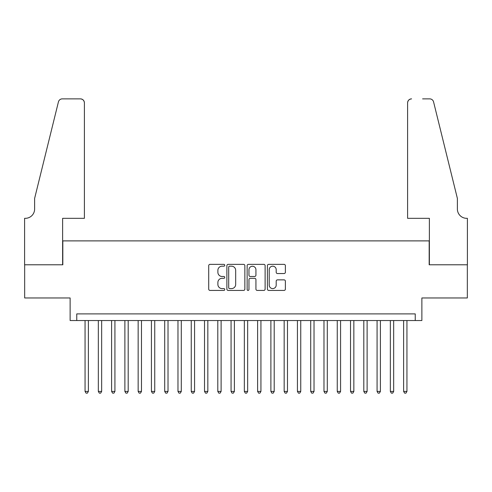 <?xml version="1.0" encoding="UTF-8"?>
<svg xmlns="http://www.w3.org/2000/svg" width="492" height="492" viewBox="0 0 492 492"><rect width="100%" height="100%" fill="white"/><g stroke="black" fill="none" stroke-linecap="round" stroke-linejoin="round"><path stroke-width="0.74" d="M224.764 265.274A0.91 0.91 0 0 0 223.854 264.364L210.01 264.364A1.304 1.304 0 0 0 208.706 265.668L208.706 289.118A1.304 1.304 0 0 0 210.01 290.421L223.854 290.421A0.91 0.91 0 0 0 224.764 289.511A0.91 0.91 0 0 0 223.854 288.595L222.058 288.595A4.17 4.17 0 0 1 217.888 284.425L217.888 282.476A4.17 4.17 0 0 1 222.058 278.306L223.854 278.306A0.91 0.91 0 0 0 224.764 277.39A0.91 0.91 0 0 0 223.854 276.479L222.058 276.479A4.17 4.17 0 0 1 217.888 272.31L217.888 270.354A4.17 4.17 0 0 1 222.058 266.184L223.854 266.184A0.91 0.91 0 0 0 224.764 265.274M284.075 273.546A1.304 1.304 0 0 0 285.378 272.248L285.378 265.668A1.304 1.304 0 0 0 284.075 264.364L268.7 264.364A1.304 1.304 0 0 0 267.402 265.668L267.402 289.118A1.304 1.304 0 0 0 268.7 290.421L284.075 290.421A1.304 1.304 0 0 0 285.378 289.118L285.378 281.172A1.304 1.304 0 0 0 284.075 279.868L277.494 279.868A1.304 1.304 0 0 0 276.197 281.172L276.197 285.114A3.487 3.487 0 0 1 272.709 288.595A3.487 3.487 0 0 1 269.222 285.114L269.222 269.671A3.487 3.487 0 0 1 272.709 266.184A3.487 3.487 0 0 1 276.197 269.671L276.197 272.248A1.304 1.304 0 0 0 277.494 273.546L284.075 273.546M415.236 320.532L421.872 320.532L421.872 297.967L467.332 297.967L467.332 264.782L429.172 264.782L429.172 240.889L62.828 240.889L62.828 264.782L24.668 264.782L24.668 297.967L70.128 297.967L70.128 320.532L415.236 320.532L415.236 313.896L76.764 313.896L76.764 320.532M244.862 265.668A1.304 1.304 0 0 0 243.558 264.364L228.183 264.364A1.304 1.304 0 0 0 226.88 265.668L226.88 289.118A1.304 1.304 0 0 0 228.183 290.421L243.558 290.421A1.304 1.304 0 0 0 244.862 289.118L244.862 265.668M248.442 264.364L263.817 264.364A1.304 1.304 0 0 1 265.12 265.668L265.12 289.118A1.304 1.304 0 0 1 263.817 290.421L257.236 290.421A1.304 1.304 0 0 1 255.932 289.118L255.932 279.604A1.304 1.304 0 0 0 254.628 278.306L250.268 278.306A1.304 1.304 0 0 0 248.964 279.604L248.964 289.511A0.91 0.91 0 0 1 248.054 290.421A0.91 0.91 0 0 1 247.138 289.511L247.138 265.668A1.304 1.304 0 0 1 248.442 264.364M229.616 266.184A0.91 0.91 0 0 0 228.706 267.101L228.706 287.685A0.91 0.91 0 0 0 229.616 288.595L231.504 288.595A4.17 4.17 0 0 0 235.674 284.425L235.674 270.354A4.17 4.17 0 0 0 231.504 266.184L229.616 266.184M255.932 269.739A3.487 3.487 0 0 0 252.451 266.252A3.487 3.487 0 0 0 248.964 269.739L248.964 275.176A1.304 1.304 0 0 0 250.268 276.479L254.628 276.479A1.304 1.304 0 0 0 255.932 275.176L255.932 269.739M85.061 320.532L85.061 391.411L88.382 391.411L88.382 320.532M88.382 391.411L87.385 393.133L86.057 393.133L85.061 391.411M84.396 218.325L84.396 102.846A3.979 3.979 0 0 0 80.417 98.867L62.293 98.867A3.979 3.979 0 0 0 58.431 101.893L34.618 198.417L34.618 209.032A9.293 9.293 0 0 1 25.332 218.325L24.6 218.325L24.6 264.782L62.625 264.782L62.625 218.325L84.396 218.325L84.396 102.846C84.144 100.448 82.816 99.12 80.417 98.867L69.397 98.867M58.431 101.893C59.446 99.71 59.446 99.71 58.431 101.893C59.446 99.71 59.446 99.71 58.431 101.893M34.618 209.032A9.293 9.293 0 0 1 25.332 218.325M407.604 218.325L407.604 102.846L407.604 218.325L429.375 218.325L429.375 264.782L467.4 264.782L467.4 218.325L466.668 218.325A9.293 9.293 0 0 1 457.382 209.032A9.293 9.293 0 0 0 466.668 218.325M450.075 168.817L433.569 101.893L457.382 198.417L457.382 209.032M422.603 98.867L429.707 98.867A3.979 3.979 0 0 1 433.569 101.893C432.554 99.71 432.554 99.71 433.569 101.893C432.554 99.71 432.554 99.71 433.569 101.893M411.583 98.867A3.979 3.979 0 0 0 407.604 102.846C407.856 100.448 409.184 99.12 411.583 98.867M98.332 320.532L98.332 391.411L101.653 391.411L101.653 320.532M101.653 391.411L100.657 393.133L99.329 393.133L98.332 391.411M111.604 320.532L111.604 391.411L114.925 391.411L114.925 320.532M114.925 391.411L113.929 393.133L112.6 393.133L111.604 391.411M124.882 320.532L124.882 391.411L128.197 391.411L128.197 320.532M128.197 391.411L127.2 393.133L125.878 393.133L124.882 391.411M138.154 320.532L138.154 391.411L141.475 391.411L141.475 320.532M141.475 391.411L140.478 393.133L139.15 393.133L138.154 391.411M151.425 320.532L151.425 391.411L154.746 391.411L154.746 320.532M154.746 391.411L153.75 393.133L152.422 393.133L151.425 391.411M164.703 320.532L164.703 391.411L168.018 391.411L168.018 320.532M168.018 391.411L167.022 393.133L165.693 393.133L164.703 391.411M177.975 320.532L177.975 391.411L181.29 391.411L181.29 320.532M181.29 391.411L180.3 393.133L178.971 393.133L177.975 391.411M191.247 320.532L191.247 391.411L194.568 391.411L194.568 320.532M194.568 391.411L193.571 393.133L192.243 393.133L191.247 391.411M204.518 320.532L204.518 391.411L207.839 391.411L207.839 320.532M207.839 391.411L206.843 393.133L205.515 393.133L204.518 391.411M217.796 320.532L217.796 391.411L221.111 391.411L221.111 320.532M221.111 391.411L220.115 393.133L218.792 393.133L217.796 391.411M231.068 320.532L231.068 391.411L234.389 391.411L234.389 320.532M234.389 391.411L233.392 393.133L232.064 393.133L231.068 391.411M244.34 320.532L244.34 391.411L247.66 391.411L247.66 320.532M247.66 391.411L246.664 393.133L245.336 393.133L244.34 391.411M257.611 320.532L257.611 391.411L260.932 391.411L260.932 320.532M260.932 391.411L259.936 393.133L258.608 393.133L257.611 391.411M270.889 320.532L270.889 391.411L274.204 391.411L274.204 320.532M274.204 391.411L273.208 393.133L271.885 393.133L270.889 391.411M284.161 320.532L284.161 391.411L287.482 391.411L287.482 320.532M287.482 391.411L286.485 393.133L285.157 393.133L284.161 391.411M297.432 320.532L297.432 391.411L300.753 391.411L300.753 320.532M300.753 391.411L299.757 393.133L298.429 393.133L297.432 391.411M310.71 320.532L310.71 391.411L314.025 391.411L314.025 320.532M314.025 391.411L313.029 393.133L311.7 393.133L310.71 391.411M323.982 320.532L323.982 391.411L327.297 391.411L327.297 320.532M327.297 391.411L326.307 393.133L324.978 393.133L323.982 391.411M337.254 320.532L337.254 391.411L340.575 391.411L340.575 320.532M340.575 391.411L339.578 393.133L338.25 393.133L337.254 391.411M350.525 320.532L350.525 391.411L353.846 391.411L353.846 320.532M353.846 391.411L352.85 393.133L351.522 393.133L350.525 391.411M363.803 320.532L363.803 391.411L367.118 391.411L367.118 320.532M367.118 391.411L366.122 393.133L364.8 393.133L363.803 391.411M377.075 320.532L377.075 391.411L380.396 391.411L380.396 320.532M380.396 391.411L379.4 393.133L378.071 393.133L377.075 391.411M390.347 320.532L390.347 391.411L393.668 391.411L393.668 320.532M393.668 391.411L392.671 393.133L391.343 393.133L390.347 391.411M403.618 320.532L403.618 391.411L406.939 391.411L406.939 320.532M406.939 391.411L405.943 393.133L404.615 393.133L403.618 391.411"/></g></svg>
